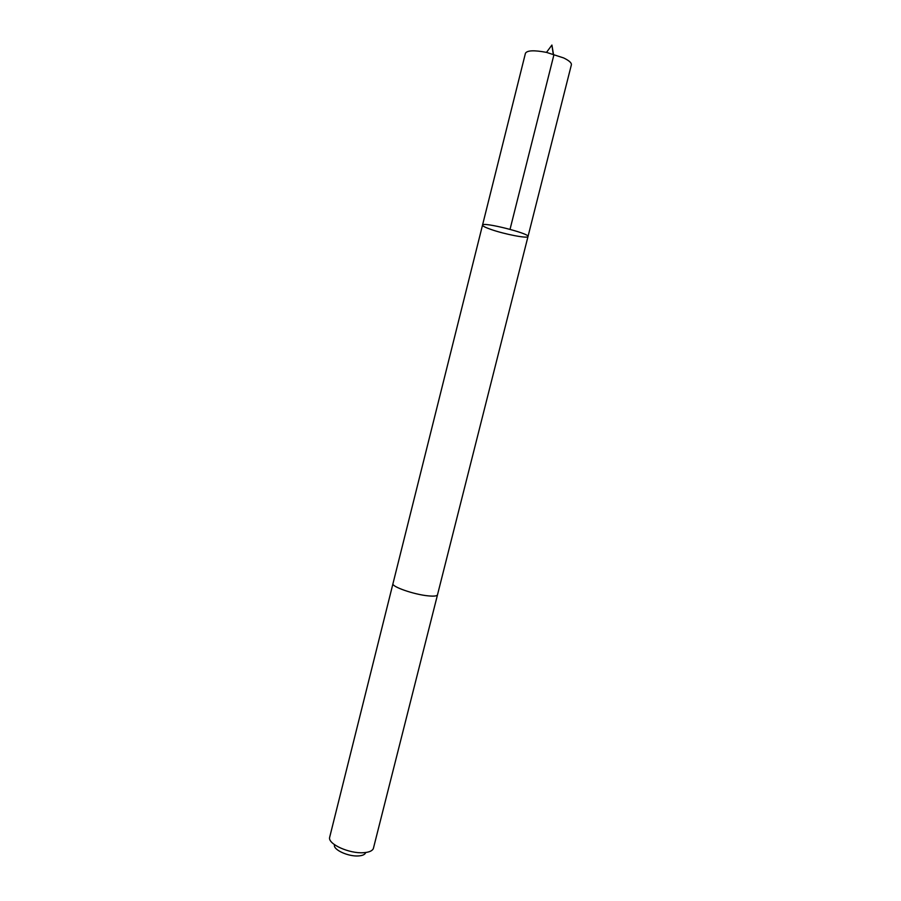 <?xml version="1.0" encoding="UTF-8"?>
<svg xmlns="http://www.w3.org/2000/svg" width="901" height="901" viewBox="0 0 901 901"><rect width="100%" height="100%" fill="white"/><g stroke="black" fill="none" stroke-linecap="round" stroke-linejoin="round"><path stroke-width="1.35" d="M491.191 229.518C485.414 227.514 482.519 226.05 482.519 225.126C482.058 221.477 530.126 233.55 527.997 236.546C528.11 238.788 504.74 234.283 491.191 229.518M571.38 64.804C571.696 62.89 569.128 60.604 563.666 57.946L546.502 52.382C534.147 50.051 527.13 50.343 525.441 53.272L482.519 225.126C482.058 221.477 530.126 233.55 527.997 236.546L571.38 64.804M437.514 594.716L437.503 594.829C437.008 596.079 433.877 596.417 428.076 595.843C413.897 594.514 391.304 586.607 392.971 583.645L393.005 583.533M527.997 236.546L437.492 594.829C437.019 596.09 433.888 596.428 428.088 595.854C413.897 594.514 391.293 586.607 392.971 583.645L482.519 225.126M437.503 594.829L373.329 848.652C372.158 851.028 368.824 852.38 363.34 852.706C349.306 853.72 328.268 844.237 329.575 837.66L392.971 583.645M365.502 853.022C364.635 854.722 362.258 855.691 358.361 855.939C348.405 856.671 333.55 849.958 334.406 845.206M510.034 229.327L553.698 55.682L551.919 45.05L546.502 52.382M551.919 45.05L553.225 54.071"/></g></svg>
